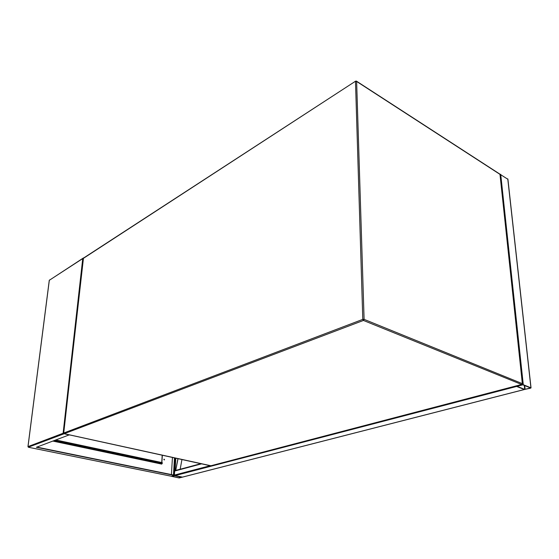<?xml version="1.0" encoding="UTF-8"?>
<svg xmlns="http://www.w3.org/2000/svg" width="559" height="559" viewBox="0 0 559 559"><rect width="100%" height="100%" fill="white"/><g stroke="black" fill="none" stroke-linecap="round" stroke-linejoin="round"><path stroke-width="0.84" d="M530.68 388.149L530.931 387.806L523.287 384.711L516.509 386.297L524.293 389.504L530.68 388.149M499.977 174.233L507.817 179.236M524.705 389.399L530.554 387.967L522.868 384.816L517.005 386.283L524.705 389.399L524.272 385.389M179.153 477.952L182.178 477.176L174.792 475.674L171.578 476.345L179.153 477.952M182.024 477.288L174.604 475.723L171.899 476.366L179.341 477.903L182.024 477.239M182.451 477.106L174.569 475.541M174.415 475.199L174.646 471.048L175.086 470.629M174.792 475.674L516.635 386.444L524.391 389.525L182.276 477.183M516.264 386.024L516.551 386.402M178.035 458.708L175.792 470.021L177.902 458.673M176.525 470.21L175.945 469.979M176.371 470.252L175.792 470.021M181.941 459.561L180.166 469.232M164.213 459.966L164.004 459.177M164.528 459.624L164.255 459.966L163.843 459.477L164.108 459.135L164.528 459.624M171.466 476.254L174.701 475.255L36.866 447.109M174.681 475.506L36.37 447.291L69.267 434.86M69.253 435.021L63.915 433.651M174.681 457.968L173.667 475.045M161.635 464.089L161.677 463.446M161.733 462.538L162.208 455.236M171.417 474.584L172.445 457.479M174.471 457.926L173.465 475.003M162.355 455.271L161.879 462.566M161.824 463.404L161.782 464.117L52.951 441.1M83.333 258.055L82.739 258.572L63.118 433.253L63.894 433.847L28.313 447.2M161.104 463.481L161.656 463.732M161.244 463.572L161.663 463.656M161.251 463.502L162.515 463.145L161.984 462.845L55.418 440.185M162.515 463.083L161.998 462.593L55.893 440.003M522.351 383.642L499.984 174.366L356.628 81.46L364.098 319.357L522.351 383.642L521.757 384.536L363.441 320.454L64.194 433.728L210.806 465.871L521.868 384.557L522.351 383.642M83.291 258.433L355.615 81.146L83.319 258.202L63.726 433.022L362.798 319.371L355.489 81.488L356.628 81.46L355.615 81.146L356.397 81.097M364.098 319.357L362.798 319.371L363.441 320.454L364.098 319.357M83.487 257.909L63.649 433.071L64.194 433.728L63.726 433.176M356.544 81.195L499.725 174.017L500.026 174.736M211.092 465.794L64.005 433.644M522.085 384.347L210.624 465.829M507.775 178.88L530.931 387.806M500.71 174.296L523.287 384.711M524.698 385.556L525.111 389.399M175.093 470.594L175.812 458.219M174.108 475.136L175.114 458.066M179.607 477.903L179.677 476.757M179.341 477.903L179.411 476.701M524.293 389.504L182.178 477.176M201.526 463.858L174.646 471.048M210.1 465.731L174.408 475.08M63.118 433.253L28.013 446.592L49.325 280.269L82.739 258.572M171.676 476.296L28.467 447.256L28.013 446.718M49.492 279.989L49.297 280.457M161.39 463.53L53.909 440.751M522.469 383.726L500.102 174.583M500.088 174.485L499.886 174.122M507.893 179.09L531.036 387.883M200.821 463.697L174.981 470.622M171.627 476.303L28.425 447.263L27.957 446.627L49.262 280.332L83.095 258.16M161.348 463.537L53.874 440.758"/></g></svg>
